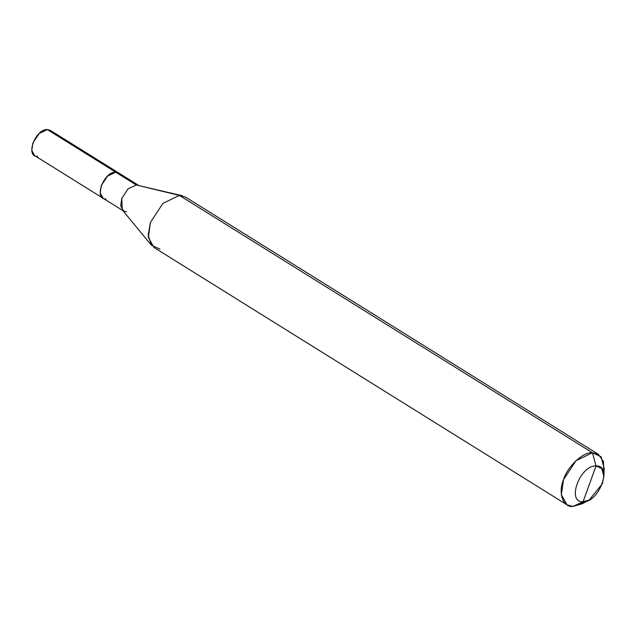 <?xml version="1.0" encoding="UTF-8"?>
<svg xmlns="http://www.w3.org/2000/svg" width="636" height="636" viewBox="0 0 636 636"><rect width="100%" height="100%" fill="white"/><g stroke="black" fill="none" stroke-linecap="round" stroke-linejoin="round"><path stroke-width="0.95" d="M105.997 199.012C93.357 199.799 103.604 171.489 115.72 172.173L47.334 129.569L50.331 130.372L118.717 172.984L115.72 172.173L118.717 172.984L138.521 185.33M52.383 132.717L47.334 129.569C35.226 128.885 24.971 157.195 37.619 156.408M120.761 175.329L115.712 172.189L107.508 176.14L101.267 185.633L100.194 193.121L103 198.201L34.614 155.605L31.8 150.517L32.873 143.028L39.122 133.528L47.334 129.569L115.72 172.173L107.508 176.132L101.259 185.633L100.186 193.121L103.271 198.368M589.238 499.968L582.25 503.76L572.996 506.431L583.069 501.748C566.215 502.798 579.881 465.043 596.027 465.957L583.069 501.748L589.238 499.968L602.348 483.805L603.874 476.475L601.799 468.629L596.027 465.957L592.426 452.752L179.4 195.411L136.231 184.965L115.712 172.189L118.717 172.992M139.006 185.64L182.294 195.729L179.4 195.411L185.402 197.017L598.428 454.358L592.426 452.752L601.092 456.751L604.2 468.525L603.874 476.475M106.005 199.004C93.373 199.791 103.612 171.497 115.712 172.189L136.231 184.965L179.4 195.411L592.426 452.752L576.009 460.671L563.512 479.671L561.357 494.649L566.986 504.825L572.996 506.431L586.106 501.279M603.675 473.089L603.508 461.688L598.428 454.358M596.027 465.957C612.881 464.908 599.215 502.663 583.069 501.748L596.027 465.957C579.881 465.043 566.215 502.798 583.069 501.748L572.996 506.431C563.059 507.671 557.852 492.948 563.512 479.671C567.463 466.395 583.363 451.592 592.426 452.752L596.027 465.957M566.986 504.825L153.96 247.476L148.331 237.3L150.486 222.322L162.975 203.321L179.4 195.411L162.975 203.321L150.486 222.322L148.172 235.058L151.432 245.258L122.255 209.872L121.786 198.416L128.027 188.924L136.231 184.965L128.027 188.924L121.786 198.416L120.705 205.897L123.519 210.985L126.516 211.788M151.432 245.258L159.962 249.089M103 198.201L122.812 210.54"/></g></svg>

